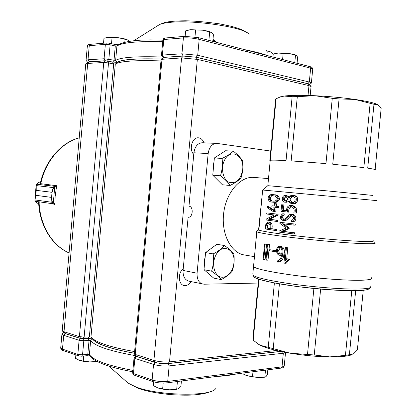 <?xml version="1.0" encoding="UTF-8"?>
<svg xmlns="http://www.w3.org/2000/svg" width="416" height="416" viewBox="0 0 416 416"><rect width="100%" height="100%" fill="white"/><g stroke="black" fill="none" stroke-linecap="round" stroke-linejoin="round"><path stroke-width="0.62" d="M255.83 238.763L256.11 239.216M258.622 283.041L204.038 284.206L188.791 281.148C184.766 279.864 182.858 276.292 183.061 270.426L188.126 217.251C192.915 217.875 193.794 206.492 188.978 206.201L193.898 152.776C194.912 146.458 197.709 143.12 202.29 142.761L217.116 143.426L270.722 151.065M202.795 284.092C198.77 282.802 196.867 279.172 197.08 273.213L208.161 153.566C209.186 147.144 211.994 143.744 216.58 143.374M262.387 192.951L258.586 229.83L256.428 231.416L255.746 243.074M254.462 256.651L244.306 254.951C230.922 252.975 221.057 233.724 223.683 213.08C226.132 192.41 240.365 176.119 253.828 177.424L268.497 178.589M285.464 247.062L286.489 247.198L285.158 261.17L287.284 258.83L288.636 259.012L284.877 263.234L283.936 263.099L285.464 247.062L287.825 247.229L286.65 259.522M281.549 254.186C278.756 254.332 277.394 253.094 277.462 250.468C277.581 248.409 278.325 247.38 279.692 247.38C281.96 248.513 282.584 250.78 281.549 254.186M280.322 247.499L278.767 250.494C278.808 252.876 279.739 254.041 281.564 253.994M276.552 250.406C276.557 253.89 278.184 255.559 281.434 255.408C281.07 258.357 279.713 260.192 277.373 260.91L277.456 262.106C280.556 261.056 282.24 258.575 282.5 254.68C283.634 250.115 282.729 247.302 279.791 246.251C277.789 246.345 276.708 247.733 276.552 250.406M269.662 249.714L274.893 250.567L274.789 251.644L269.558 250.786L269.662 249.714L276.198 250.588L276.099 251.664L274.789 251.644M267.452 244.41L268.18 244.535L266.698 260.172L265.97 260.026L267.452 244.41L269.5 244.572L268.018 260.177L266.698 260.172M264.576 243.896L265.236 244.02L263.76 259.584L263.099 259.444L264.576 243.896L266.578 244.057L265.101 259.589L263.76 259.584M265.236 244.02L266.578 244.057M268.18 244.535L269.5 244.572M274.893 250.567L276.198 250.588M279.791 246.251L281.102 246.282C284.138 247.515 285.043 250.307 283.826 254.665C283.598 258.534 281.908 261.014 278.767 262.111L277.456 262.111M286.489 247.198L287.825 247.229M266.006 227.952C265.964 225.046 266.698 223.465 268.2 223.21L268.325 223.226C269.989 223.829 270.504 225.607 269.88 228.561L266.006 227.952L269.89 228.42M268.876 223.392C267.821 224.177 267.311 225.716 267.358 228.015M275.272 230.474L265.283 228.961C265.19 224.853 266.178 222.56 268.252 222.076L269.776 222.17C271.877 222.934 272.594 225.118 271.929 228.727L276.687 229.408L276.578 230.532L275.272 230.474L275.382 229.346L276.687 229.408M268.252 222.076L268.44 222.097C270.556 222.862 271.279 225.056 270.608 228.67L275.382 229.346M266.807 212.893L276.827 214.162L276.739 215.072L268.242 219.17L276.25 220.241L276.141 221.369L266.131 219.991L266.224 219.092L274.191 214.984L266.698 214.006L266.807 212.893L278.127 214.245L278.044 215.155L269.578 219.248L277.55 220.314L277.441 221.442L276.141 221.369M274.414 203.632L275.194 203.715L274.966 206.128L277.529 206.414L277.42 207.558L274.856 207.267L274.409 211.947L273.707 211.864L267.264 207.74L267.384 206.58L273.744 210.688L274.076 207.178L271.809 206.918L271.918 205.785L274.186 206.04L274.414 203.632L276.5 203.819L276.271 206.227L278.829 206.513L278.72 207.652L277.42 207.558M273.608 195.879C269.433 194.896 269.422 201.51 273.452 201.084M273.083 195.806C275.137 195.78 276.593 196.778 277.451 198.801C276.401 200.699 274.83 201.448 272.745 201.053C267.826 201.786 268.138 194.22 272.979 195.796L273.083 195.806M273.203 194.672L273.14 194.667C266.947 193.3 266.204 202.368 272.683 202.145C275.257 202.644 277.144 201.557 278.356 198.879C277.529 196.019 275.813 194.62 273.203 194.672M287.882 227.854L287.81 228.623L281.596 231.291L293.114 232.695L293.004 233.854L279.032 232.118L279.141 231.057L286.192 228.01L279.874 223.387L279.968 222.31L293.956 223.943L293.847 225.092L282.318 223.751L287.882 227.854L289.208 227.916L283.759 223.922M282.942 213.793L282.339 213.897C279.578 216.84 279.906 219.092 283.317 220.646C284.502 220.709 285.948 219.721 287.654 217.688C288.475 216.544 289.635 215.805 291.138 215.472C294.076 216.871 294.242 218.592 291.626 220.636L291.522 221.718L292.412 221.53C296.02 220.199 294.611 214.209 291.07 214.328L290.992 214.318C288.049 214.24 285.444 219.856 283.306 219.508C280.888 218.28 280.732 216.752 282.833 214.916L284.138 214.999L284.248 213.876L282.942 213.793L282.833 214.916M282.032 210.293L282.552 204.854L281.637 204.76L281.013 211.338L287.42 212.046C287.17 208.733 288.34 206.918 290.924 206.596C293.764 207.35 294.736 209.446 293.836 212.878L294.954 212.997C295.979 208.811 294.658 206.289 290.987 205.442L290.883 205.431C287.955 205.54 286.504 207.324 286.53 210.782L282.032 210.293L286.536 210.735M286.146 196.685C284.019 197.99 283.91 199.462 285.823 201.1M285.568 196.57C288.428 198.364 288.283 199.883 285.137 201.115C282.428 199.363 282.547 197.844 285.49 196.56L285.568 196.57M293.03 196.596C289.39 198.286 289.229 200.257 292.552 202.514M292.365 196.487C296.452 196.274 295.771 203.424 291.829 202.509C287.544 202.582 288.184 195.634 292.365 196.487M293.134 195.541C290.841 195.328 289.245 195.957 288.34 197.428L285.615 195.494C281.627 194.704 281.008 202.27 285.054 202.181L288.018 200.808L289.422 202.727L291.533 203.575C296.587 205.265 298.392 195.827 293.134 195.541L294.466 195.66C299.775 195.962 297.908 205.384 292.859 203.679L292.588 203.627M288.48 201.703L286.099 202.254M286.666 195.603L288.98 196.638M283.332 210.382L283.852 204.953L282.552 204.854M281.637 204.76L283.852 204.953M287.42 212.046L288.735 212.134C288.506 209.269 289.437 207.454 291.528 206.695M294.954 212.997L296.306 213.086C297.331 208.905 296 206.393 292.308 205.54L291.996 205.52M291.855 215.623C290.644 216.128 289.536 216.986 288.527 218.202C286.853 220.048 285.553 220.88 284.627 220.704L283.509 220.652M291.522 221.718L293.753 221.603L292.412 221.53M290.992 214.318L292.401 214.417C295.942 214.282 297.393 220.272 293.753 221.603M284.138 214.999C282.214 216.372 282.152 217.849 283.951 219.43M293.956 223.943L279.968 222.31M273.182 194.672L274.518 194.792C277.092 194.74 278.808 196.123 279.656 198.947C278.465 201.651 276.583 202.753 274.004 202.249L272.683 202.145M271.918 205.785L274.191 205.993M267.384 206.58L268.746 206.679L273.806 210.028M274.409 211.947L275.72 212.035L276.156 207.418M277.529 206.414L278.829 206.513M274.966 206.128L276.271 206.227M275.194 203.715L276.5 203.819M276.25 220.241L277.55 220.314M268.242 219.17L269.578 219.248M276.739 215.072L278.044 215.155M276.827 214.162L278.127 214.245M279.094 97.386L284.123 96.06C290.711 95.228 300.945 95.113 314.813 95.722C328.926 96.413 342.285 97.646 354.895 99.424C367.115 101.223 374.748 102.986 377.79 104.707L378.066 104.884M370.131 103.371L363.834 167.617L332.743 164.221L339.071 98.935L354.895 99.424L373.974 104.26L377.79 104.707L379.626 106.314L381.144 108.467L375.133 169.551M332.275 98.311L325.962 163.592L291.169 160.888L297.3 96.647L314.813 95.722L332.275 98.311L339.071 98.935M276.089 98.769L280.051 97.037L284.123 96.06L292.136 96.704L286.047 160.586C277.124 160.108 271.861 160.014 270.254 160.295L276.089 98.769L275.616 99.408L269.828 160.482L270.187 160.737M297.3 96.647L292.136 96.704M373.974 104.26L367.702 168.147C374.109 169.094 376.574 169.712 375.092 170.004M267.779 185.749L262.662 190.013L376.891 200.611M267.857 185.687L326.976 190.861L372.549 195.395M256.428 231.416L256.818 231.754C259.745 233.501 290.347 237.775 323.123 240.807C355.945 243.859 379.272 244.592 374.696 242.689M258.586 229.83L258.877 230.017C261.742 231.644 291.372 235.716 323.05 238.649C354.77 241.597 377.364 242.372 372.944 240.594M252.85 273.692L253.51 266.718C256.318 269.693 286.77 275.153 319.504 278.174C352.284 281.232 375.695 280.769 371.249 277.638C373.079 279.157 369.554 280.036 360.677 280.27C346.824 280.571 320.122 278.668 296.598 275.652C271.664 272.293 257.301 269.313 253.51 266.718L256.818 231.754M287.284 258.83L289.988 259.022L286.213 263.234L284.877 263.234M293.847 225.092L295.199 225.16L295.308 224.016M287.81 228.623L289.136 228.686L289.208 227.916M289.136 228.686L282.901 231.348L294.471 232.752L294.356 233.912L293.004 233.854M293.114 232.695L294.471 232.752M281.596 231.291L282.901 231.348M270.608 228.67L271.929 228.727M288.636 259.012L289.988 259.022M188.37 217.256L187.959 217.23M257.483 343.652L260.426 345.342C266.609 348.228 276.489 350.844 290.072 353.184C303.909 355.462 317.148 356.699 329.794 356.902C340.652 356.98 348.078 356.226 352.082 354.63M363.241 290.389L357.38 349.918L353.288 354.021L345.431 355.373L329.794 356.902L314.246 354.983L290.072 353.184L273.234 348.624L279.417 283.894M259.09 344.656L260.426 345.342L273.234 348.624M258.996 344.594L253.204 340.184L258.97 279.344M258.575 279.214L252.907 339.05L253.204 340.184M349.372 354.89L355.664 290.768M345.431 355.373L351.759 290.784M314.246 354.983L320.637 289.11M307.512 354.354L313.888 288.47M268.247 347.308L274.378 282.984M212.768 175.178L220.464 175.802C224.942 179.156 228.14 182.38 230.058 185.463L222.373 184.766L212.768 175.178L214.365 157.966L225.545 150.753L233.267 151.148C230.849 153.608 227.12 156.036 222.082 158.428L214.365 157.966M221.614 153.291L217.485 155.953M213.996 161.949L213.039 166.535L213.132 171.241M215.363 177.767L219.107 181.506M230.058 185.463C234.988 183.05 238.638 180.549 241.004 177.96C242.788 172.396 243.318 166.743 242.596 161.008C240.791 157.841 237.682 154.554 233.267 151.148M220.464 175.802C222.253 170.097 222.794 164.304 222.082 158.428M242.684 169.541C244.54 155.511 230.537 147.711 224.63 160.009C220.542 167.638 222.794 179.348 228.816 182.213C236.028 184.09 240.651 179.863 242.684 169.541M203.991 269.698L211.583 271.164C216.07 274.248 219.294 277.066 221.255 279.614L213.673 278.091L203.991 269.698L205.582 252.595L216.824 244.296L224.442 245.518C221.988 248.477 218.239 251.274 213.19 253.906L205.582 252.595M213.184 246.979L208.473 250.458M205.223 256.438L204.266 261.056L204.365 265.673M206.84 272.168L210.085 274.981M221.255 279.614C226.195 276.968 229.866 274.108 232.274 271.029C234.036 265.632 234.562 260.021 233.854 254.186C232.003 251.545 228.868 248.654 224.442 245.518M211.583 271.164C213.356 265.632 213.892 259.88 213.19 253.906M233.927 262.803C235.784 248.799 221.671 242.679 215.738 255.419C211.63 263.37 213.907 274.633 219.981 276.786C225.976 279.178 233.168 271.84 233.927 262.803M63.742 332.462L65.192 333.596L80.6 338.541L82.956 338.764L88.197 338.374L92.456 338.993C96.455 344.115 110.453 348.884 134.446 353.298M135.902 355.732C109.98 351.125 94.895 346.07 90.652 340.579L89.05 340.345L83.808 340.74L79.092 340.304L63.7 335.312L61.916 334.266L62.343 333.642M86.258 60.627L86.076 60.221L88.01 59.779L104.083 58.76L115.638 60.393C120.682 57.268 136.432 56.15 162.885 57.044M183.212 268.798C177.642 272.782 178.287 284.71 184.085 285.532C186.779 285.932 189.082 284.627 190.996 281.611M203.939 142.828C202.868 139.958 201.162 138.299 198.827 137.852L198.318 137.81C192.145 137.124 188.708 149.536 193.747 154.414M87.896 62.13L105.539 60.793L112.601 62.057L117.458 62.348L118.139 61.948C123.698 59.342 138.086 58.396 161.314 59.114M160.971 60.928C136.698 60.122 121.701 61.048 115.976 63.71L115.3 64.1L113.677 64.002L108.514 62.92L103.756 62.483L87.688 63.424L85.738 64.038M62.254 330.434L62.457 331.011L64.012 331.739L79.414 336.648L84.131 337.09L90.958 336.924L92.404 338.463C98.285 343.236 112.351 347.61 134.602 351.582M212.987 39.364L216.772 42.416M235.529 374.088L218.759 376.215M248.394 50.612L266.469 55.292M311.1 86.549L308.974 85.613L197.34 59.379L181.568 57.923L161.117 59.358M134.399 353.829L135.21 354.442L153.915 360.407C158.865 361.764 164.065 362.253 169.525 361.868L276.536 350.49M280.649 351.406L166.234 363.704L161.455 363.542L156.842 362.825L136.349 356.247M92.737 338.952L87.994 338.312L80.87 338.52L65.463 333.58L64.064 332.821M134.456 353.22C113.282 349.367 99.861 345.129 94.198 340.506L92.789 339.009M163.478 57.335L183.404 56.061L195.998 57.226L307.632 83.694L309.343 84.453L310.84 86.242M161.574 55.453L162.38 55.052L181.943 53.81L197.72 55.266L309.317 82.03C310.97 82.436 311.657 82.8 311.376 83.122M268.611 55.905L269.547 57.543L199.181 39.364L197.72 55.266L196.258 57.21L183.128 55.999L163.332 57.46M161.377 59.062C136.666 58.308 121.924 59.384 117.151 62.291L112.814 62.046L105.274 60.736L89.196 61.714L87.641 62.332M309.514 84.656C309.941 84.38 309.4 84.058 307.887 83.689L196.258 57.21M215.186 42.006L212.914 40.154M246.652 50.19L247.562 51.865M285.594 352.394L283.317 353.252L169.151 365.893C163.696 366.298 158.491 365.81 153.546 364.432L134.857 358.374L134.03 357.89L134.238 357.594M132.673 372.887L133.479 373.563L152.121 379.98C157.061 381.436 162.261 381.924 167.721 381.441L239.829 372.232L238.711 373.584M136.167 356.034L136.401 356.455L155.823 362.669L161.434 363.62L166.41 363.787L280.935 351.468M217.287 375.112L216.2 376.496L166.78 382.876M282.589 59.54L283.171 53.414L289.411 53.617L295.511 55.094L296.644 55.567L297.638 57.294L297.066 63.305M294.845 62.722L294.471 62.629M294.788 62.67L295.511 55.094M272.979 56.805L273.244 53.981L278.242 53.061L283.171 53.414M296.01 55.151C294.731 54.564 292.531 54.054 289.411 53.617L278.242 53.061L275.262 53.466M111.514 43.69L112.06 37.544L118.633 37.778L127.431 39.874L129.246 41.278M124.81 42.13L125.06 39.286M103.532 43.202L103.969 38.277L108.051 37.274L112.06 37.544M127.202 39.759C125.476 38.995 122.616 38.334 118.633 37.778C114.348 37.227 110.822 37.06 108.051 37.274L106.694 37.476M194.964 36.936L195.608 29.942L202.727 30.217L209.68 31.912L211.63 32.62L213.418 34.715L212.8 41.387M209.004 40.394L208.546 40.279M208.905 40.326L209.68 31.912M185.136 36.322L185.64 30.852L190.658 29.687L195.608 29.942M210.803 32.152C209.082 31.392 206.388 30.748 202.727 30.217L190.658 29.687L188.703 29.983M83.725 356.008L83.278 361.046L89.716 361.915L97.178 361.478M96.288 361.01L96.242 361.53M75.878 354.947L75.577 358.348L79.196 360.261L83.278 361.046M97.204 361.488L89.716 361.915C85.452 361.728 81.994 361.192 79.352 360.313L79.061 360.209M252.97 371.748L252.491 376.75L258.606 377.588L264.815 377.172L266.037 376.568L267.358 374.738L267.826 369.829M265.486 370.131L264.815 377.172M243.079 373.022L243.001 373.88L246.163 375.409L252.491 376.75M264.545 377.213L258.606 377.588L247.66 375.934L245.96 375.326M163.186 383.079L162.651 388.892L169.624 389.797L176.696 389.308L178.755 388.544L180.908 386.422L181.412 380.988M177.414 381.503L176.696 389.308M153.535 381.794L153.192 385.57L157.83 387.915L162.651 388.892M176.722 389.308L169.624 389.797C164.986 389.615 161.054 388.986 157.83 387.915L157.409 387.759M38.818 202.498L39.224 202.42M54.777 204.599L52.712 203.694L51.891 202.348L51.584 197.408L35.797 195.333L34.986 200.013L35.37 201.297L34.986 200.928M36.358 184.595L36.821 184.257L36.218 185.531L36.218 190.346L52.021 192.306L53.16 187.507L54.205 186.3L56.399 185.676L40.425 183.648M35.152 201.068L34.913 199.67L35.797 195.312L51.584 197.382L52.369 202.332L53.316 203.174L54.709 186.935L53.633 187.621L52.021 192.327L36.218 190.372L36.088 185.838L36.566 184.47M52.369 202.332L34.887 199.93L36.109 185.578L53.633 187.621M52.712 203.694L53.316 203.174L54.985 203.908M53.378 203.206L52.811 203.741L35.37 201.297L36.899 202.899L34.934 200.845L34.887 199.924M36.899 202.899L38.709 203.793L36.598 202.686M56.503 186.425L54.709 186.935L54.205 186.3M38.246 182.718L36.821 184.257L54.309 186.264L54.772 186.914M39.603 182.078L38.641 182.494M55.006 204.49L55.146 196.43L56.644 185.76L56.264 185.713M193.898 152.776L208.161 153.566M183.061 270.426L197.08 273.213M277.462 250.468L278.767 250.494M290.987 205.442L292.308 205.54M291.07 214.328L292.401 214.417M268.44 222.097L269.776 222.17M370.271 287.55L369.252 288.922L365.81 290.051L350.194 290.768C334.084 290.233 316.196 288.798 296.54 286.463L273.234 282.766L258.908 279.323L254.478 277.436L252.72 275.064C256.485 277.904 270.826 281.06 295.745 284.528C319.254 287.633 345.956 289.474 359.819 289C368.706 288.652 372.242 287.648 370.422 285.984M254.233 276.037C251.373 278.762 277.217 284.58 310.383 288.096C343.564 291.658 371.046 291.46 368.67 288.122M81.713 356.19L86.871 355.722L87.802 354.38L89.398 354.619L90.652 340.579L92.456 338.993M132.772 371.774C117.504 368.935 105.919 365.638 98.01 361.889C92.17 358.878 91.307 357.859 89.45 355.196L89.851 355.878L89.398 354.619C93.454 360.386 107.952 365.643 132.896 370.401M126.656 381.857L128.019 383.063L136.115 387.052C158.626 395.819 211.032 396.682 215.53 388.742M236.772 373.875C231.306 375.154 224.344 376.038 215.888 376.532M88.197 338.374L89.05 340.345L87.802 354.38L82.55 354.853L83.808 340.74L82.956 338.764M162.718 41.709C137.108 41.122 121.841 42.578 116.912 46.067L117.848 44.73M273.244 53.981C271.294 52.302 272.376 52.114 266.287 50.7L268.034 52.598M249.085 34.798C248.461 28.038 194.064 19.386 169.255 22.459C164.752 22.937 161.496 23.644 159.489 24.58L158.101 25.454M112.814 62.046L114.01 60.299L115.284 45.978L116.912 46.067L115.638 60.393L117.151 62.291M87.994 338.312L89.378 336.71L113.677 64.002L112.601 62.057M90.974 336.944L115.305 64.095L117.478 62.332M244.327 49.582C254.576 51.62 262.61 53.711 268.429 55.858M117.811 44.746L117.166 45.318C125.034 40.841 140.26 39.14 162.854 40.201M65.463 333.58L64.012 331.739L87.688 63.424L89.461 61.766M308.032 95.467L308.974 85.613L307.632 83.694M167.84 363.594L169.525 361.868L197.34 59.379L195.998 57.226M155.376 362.424L153.915 360.407L181.568 57.923L183.404 56.061M136.677 356.424L135.21 354.442L162.016 59.067L163.847 57.252M82.753 338.697L84.131 337.09L108.514 62.92L107.442 60.965M80.87 338.52L79.414 336.648L103.756 62.483L105.539 60.793M117.879 44.704L114.546 44.387L115.284 45.978L110.126 44.798L105.362 44.361L89.253 45.692L88.01 59.779L89.196 61.714M105.274 60.736L104.083 58.76L105.362 44.361L106.527 42.952L90.407 44.314L89.253 45.692L87.292 46.436M106.527 42.952L109.392 43.202L110.126 44.798L108.846 59.197L107.65 60.954M183.128 55.999L181.943 53.81L183.394 37.908L184.595 36.358L198.292 37.612L199.181 39.364C193.814 38.137 188.552 37.653 183.394 37.908L163.79 39.53L162.38 55.052L163.571 57.19M161.486 55.255L162.895 39.77C163.821 38.199 164.518 37.617 164.986 38.017L163.79 39.53L162.885 39.884M311.397 82.852L312.692 69.368C312.978 69.004 312.296 68.604 310.648 68.167L309.317 82.03L307.887 83.689M268.653 55.91L309.754 66.602L310.648 68.167L269.547 57.543M239.829 372.232L282.012 366.85L283.317 353.252L282.5 351.79M238.748 373.584L280.94 368.134L282.012 366.85C283.707 366.616 284.461 366.226 284.263 365.674L285.522 352.56M155.1 362.456L153.546 364.432L152.121 379.98L152.906 381.592C157.29 382.897 161.866 383.328 166.634 382.897L167.721 381.441L169.151 365.893L168.09 363.672M134.03 357.89L132.657 373.043C133.333 374.774 133.869 375.476 134.259 375.138L133.479 373.563L134.857 358.374L136.401 356.455M60.731 347.698L62.478 349.123L77.839 354.411L79.092 340.304L80.6 338.541M77.839 354.411L82.55 354.853L81.624 356.2L78.619 355.893L77.839 354.411M78.619 355.893L63.258 350.584L62.478 349.123L63.7 335.312L65.192 333.596M36.109 185.578L36.551 184.356L38.376 182.593L39.733 182.042M51.584 197.408L52.021 192.306M35.797 195.333L36.218 190.346M79.232 137.826C61.35 142.672 45.406 161.19 40.711 183.893M39.114 202.394C39.874 225.404 52.369 245.705 69.087 252.923M285.958 195.541L286.915 195.624M285.392 202.197L286.359 202.275M292.5 203.622L292.864 203.653M293.098 195.536L294.429 195.655M290.883 205.431L292.204 205.53M280.821 96.684L280.051 97.037M258.658 229.887L256.578 231.608M267.826 185.682L276.058 98.784M258.877 230.017L262.662 190.013M253.183 340.148L258.944 279.334M241.67 373.204L239.502 373.974M86.954 355.716L89.918 355.971M211.744 391.097C207.49 393.068 201.521 394.332 193.825 394.893L190.455 395.086C186.108 395.288 179.577 395.138 170.862 394.638C153.026 392.818 146.136 390.926 138.122 388.32L128.019 383.063L108.789 366.038M133.552 40.851L159.489 24.58C163.15 22.968 165.641 22.136 166.967 22.079C169.744 21.554 174.387 20.904 185.432 20.8C194.813 20.951 206.331 21.991 219.981 23.92L231.686 26.385C243.506 29.858 243.318 30.451 246.75 32.588M115.3 64.1L117.458 62.348M118.139 61.948L115.976 63.71M234.832 374.223L235.212 374.145M219.294 376.178L218.915 376.204M248.482 50.632L246.813 50.232M266.261 55.229L265.99 55.141M62.228 330.71L85.758 63.846M310.185 95.534L311.033 86.679M134.389 353.969L161.122 59.259M136.386 356.288L134.493 354.104M64.215 332.992L62.457 331.011M94.198 340.506L92.404 338.463M163.514 57.309L161.2 59.207M88.036 62.015L85.914 63.726M90.407 44.314C88.852 44.174 87.823 44.803 87.313 46.212L86.076 60.221M309.66 84.516L311.178 83.247M87.547 62.187L86.039 60.367M163.114 57.32L161.465 55.323M266.287 50.7L265.949 50.638M114.546 44.387L109.455 43.217M184.595 36.358L164.986 38.017M246.667 50.196L198.401 37.638M268.637 55.91L266.016 55.151M309.868 66.633C311.61 66.888 312.562 67.699 312.718 69.061M63.258 350.584C61.776 350.272 60.928 349.409 60.705 348.005L61.916 334.266M63.726 332.488L61.948 333.97M135.99 356.148L134.04 357.755M134.259 375.138L152.906 381.592M216.388 376.464L219.31 376.168M234.848 374.213L238.742 373.578M281.091 368.113C282.771 367.988 283.816 367.312 284.222 366.09M275.803 53.336L275.179 53.487M69.087 252.944C51.958 245.632 39.354 225.15 38.626 202.134M40.212 183.867C44.912 161.19 60.97 142.61 79.238 137.774"/></g></svg>
